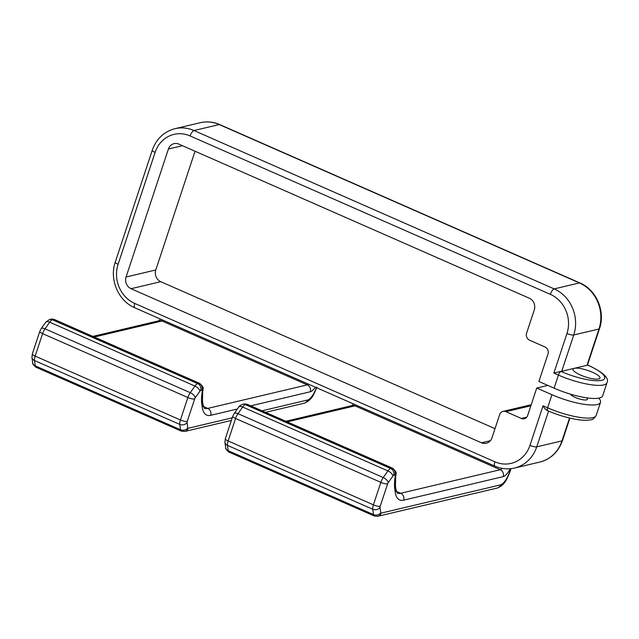<?xml version="1.0" encoding="UTF-8"?>
<svg xmlns="http://www.w3.org/2000/svg" width="639" height="639" viewBox="0 0 639 639"><rect width="100%" height="100%" fill="white"/><g stroke="black" fill="none" stroke-linecap="round" stroke-linejoin="round"><path stroke-width="0.96" d="M598.671 378.991A14.202 3.435 18.3 0 0 599.997 378.104A14.202 3.435 18.3 0 0 590.085 371.275A14.202 3.435 18.3 0 0 574.357 368.304L561.737 371.283A5.328 1.286 -161.7 0 1 560.73 371.347L560.994 371.459A31.958 7.732 18.3 0 0 601.706 380.325A31.958 7.732 18.3 0 0 587.72 365.141L587.465 365.029A5.328 1.286 -161.7 0 1 586.977 365.316L574.357 368.304A14.202 3.435 18.3 0 0 573.031 369.182A14.202 3.435 18.3 0 0 582.944 376.02A14.202 3.435 18.3 0 0 598.671 378.991M586.386 397.785A8.882 2.149 -161.7 0 1 587.369 399.335A8.882 2.149 -161.7 0 1 586.538 399.886A8.882 2.149 -161.7 0 1 577.432 398.297A8.882 2.149 -161.7 0 1 570.523 394.159M587.505 364.909L588.072 365.165C603.168 372.321 609.478 378.176 606.994 382.721L602.665 395.813A35.512 8.595 -161.7 0 1 599.342 398.025A35.512 8.595 -161.7 0 1 554.101 388.169L538.901 381.491L547.99 354.014A5.416 4.888 -103.3 0 0 545.003 346.993L529.571 340.204A5.416 4.888 -103.3 0 1 526.584 333.183L534.284 309.915A9.018 8.147 -103.3 0 0 529.308 298.213L178.864 144.118A9.018 8.147 -103.3 0 0 174.04 143.647A9.018 8.147 -103.3 0 0 168.4 149.039L126.075 276.999A9.018 8.147 -103.3 0 0 131.051 288.708L481.494 442.795A9.018 8.147 -103.3 0 0 486.319 443.266A9.018 8.147 -103.3 0 0 491.958 437.883L499.658 414.615A5.416 4.888 -103.3 0 1 503.037 411.388L531.217 404.727M530.873 405.773L505.936 411.668L521.376 418.457A5.416 4.888 -103.3 0 0 524.268 418.737A5.416 4.888 -103.3 0 0 527.654 415.502L536.736 388.033L551.936 394.71A35.512 8.595 18.3 0 0 597.177 404.567A35.512 8.595 18.3 0 0 600.5 402.354A35.512 8.595 18.3 0 0 598.751 398.145M505.936 411.668A5.416 4.888 -103.3 0 0 503.037 411.388M495.009 428.657L160.748 281.687A9.018 8.147 76.7 0 1 155.78 269.977L195.047 151.235M547.823 385.413L536.736 388.033M547.751 410.605C545.858 409.95 544.292 408.345 543.046 405.797L547.607 407.802L551.936 394.71M554.101 388.169L558.422 375.085L553.869 373.08L560.73 371.347M587.465 365.029L599.486 328.678C605.62 311.465 596.403 289.739 579.94 282.965L219.744 124.589C213.362 121.825 206.86 121.202 200.239 122.712L174.99 128.679A35.512 32.07 76.7 0 1 193.976 130.524L554.173 288.9L579.421 282.933L219.225 124.557L193.976 130.524A5.328 1.893 113.7 0 0 190.126 135.955A30.185 27.253 -103.3 0 0 155.101 152.409L118.103 264.274A30.185 27.253 -103.3 0 0 134.741 303.445L494.929 461.821A30.185 27.253 -103.3 0 0 529.963 445.375L543.046 405.797M586.977 365.316L598.991 329.013L573.742 334.98L561.737 371.283M548.574 411.093L536.744 446.853L561.993 440.878L569.549 418.034M262.022 410.797L307.511 400.038A12.429 4.417 113.7 0 0 316.401 387.633M315.307 387.154A12.429 4.417 -66.3 0 1 310.242 391.779L250.768 405.845M237.357 409.008L210.654 415.326A40.84 14.505 -66.3 0 1 202.228 407.163L201.756 403.776A40.84 14.505 -66.3 0 1 201.972 393.289L202.275 391.06A1.773 0.631 113.7 0 0 201.916 390.245L200.622 390.557A1.773 0.631 113.7 0 0 199.935 391.156L195.246 397.785A1.773 0.631 113.7 0 0 194.647 398.992L187.211 421.46A1.773 0.631 113.7 0 0 187.051 422.563L187.786 427.906A1.773 0.631 113.7 0 0 188.154 428.258L232.229 417.834M510.202 468.738A12.429 4.417 -66.3 0 1 503.212 476.63L403.632 500.177A40.84 14.505 -66.3 0 1 395.198 492.014L394.734 488.627A40.84 14.505 -66.3 0 1 394.95 478.14L395.253 475.911A1.773 0.631 113.7 0 0 394.894 475.104L393.6 475.408A1.773 0.631 113.7 0 0 392.913 476.007L388.224 482.637A1.773 0.631 113.7 0 0 387.617 483.843L380.189 506.312A1.773 0.631 113.7 0 0 380.021 507.414L380.764 512.758A1.773 0.631 113.7 0 0 381.132 513.109L500.481 484.897A12.429 4.417 113.7 0 0 509.467 472.213L510.633 468.699M201.916 390.245A5.328 4.808 -103.3 0 0 198.985 383.336A7.101 2.524 -66.3 0 1 199.68 383.376L54.411 319.508A7.101 2.524 113.7 0 0 53.716 319.46A5.328 4.808 -103.3 0 0 50.872 319.188L49.57 319.492A5.328 4.808 -103.3 0 1 52.422 319.772L197.683 383.64L198.985 383.336L53.716 319.46L52.422 319.772A7.101 2.524 113.7 0 0 49.69 322.184A5.328 2.492 -144.7 0 0 45.768 322.2L41.08 328.821A5.328 2.492 -144.7 0 1 44.994 328.805L190.262 392.681L194.951 386.06L49.69 322.184L44.994 328.805A7.101 2.524 113.7 0 0 42.597 333.638A5.328 1.286 -161.7 0 1 39.762 331.441L32.333 353.91A5.328 1.286 -161.7 0 0 35.161 356.107L180.43 419.983L187.858 397.514L42.597 333.638L35.161 356.107A7.101 2.524 113.7 0 0 34.506 360.532L35.241 365.867L180.502 429.743L179.767 424.4L34.506 360.532A5.328 4.313 172.1 0 1 31.95 357.417L32.685 362.752C32.309 363.695 33.42 365.188 36.016 367.249A7.101 2.524 113.7 0 1 35.241 365.867A5.328 4.313 172.1 0 1 32.685 362.752M203.386 406.508L207.723 408.409L307.303 384.87A7.101 2.524 113.7 0 0 308.525 384.175M163.264 320.299A7.101 2.524 -66.3 0 1 162.042 320.994L307.303 384.87A5.328 4.808 -103.3 0 1 310.242 391.779M92.847 336.402L159.191 320.722A5.328 4.808 -103.3 0 1 162.042 320.994L94.252 337.025M396.364 491.359L400.693 493.268L500.281 469.721A7.101 2.524 113.7 0 0 502.174 468.363M356.235 405.15A7.101 2.524 -66.3 0 1 355.012 405.845L500.281 469.721A5.328 4.808 -103.3 0 1 503.212 476.63M285.825 421.261L352.169 405.573A5.328 4.808 76.7 0 1 355.012 405.845L287.231 421.876M553.869 373.08L566.953 333.502A30.185 27.253 -103.3 0 0 550.323 294.331L190.126 135.955M521.376 418.457L526.728 417.187M481.494 442.795L490.417 440.686M160.748 281.687L131.051 288.708M182.474 145.708L168.4 149.039M126.075 276.999L155.78 269.977M224.928 442.268L225.311 438.761A5.328 1.286 18.3 0 0 228.139 440.958L373.408 504.834L380.836 482.365L235.567 418.489L228.139 440.958A7.101 2.524 113.7 0 0 227.484 445.383L228.219 450.719L373.48 514.595L372.745 509.251L227.484 445.383A5.328 4.313 -7.9 0 1 224.928 442.268L225.663 447.604A5.328 4.313 -7.9 0 0 228.219 450.719A7.101 2.524 113.7 0 0 228.986 452.1C226.39 450.032 225.287 448.538 225.663 447.604M245.4 404.623L390.661 468.499L391.955 468.187L246.694 404.319L245.4 404.623A7.101 2.524 113.7 0 0 242.668 407.035L237.972 413.657L383.232 477.533L387.929 470.911L242.668 407.035A5.328 2.492 35.3 0 0 238.746 407.051C238.874 406.316 240.144 405.414 242.548 404.343A5.328 4.808 76.7 0 1 245.4 404.623M219.744 124.589A5.328 1.893 -66.3 0 0 219.225 124.557A35.512 32.07 -103.3 0 0 200.239 122.712M550.323 294.331A5.328 1.893 113.7 0 1 554.173 288.9A35.512 32.07 76.7 0 1 573.742 334.98A5.328 1.286 -161.7 0 1 566.953 333.502M599.486 328.678A5.328 1.286 18.3 0 1 598.991 329.013A35.512 32.07 -103.3 0 0 579.421 282.933A5.328 1.893 -66.3 0 1 579.94 282.965M529.963 445.375A5.328 1.286 -161.7 0 0 536.744 446.853A35.512 32.07 76.7 0 1 514.523 468.044L539.771 462.077A35.512 32.07 -103.3 0 0 561.993 440.878A5.328 1.286 -161.7 0 0 562.488 440.551L569.908 418.114M606.994 382.721A35.512 8.595 -161.7 0 1 603.663 384.934A35.512 8.595 -161.7 0 1 558.422 375.085A3.554 1.262 -66.3 0 1 560.994 371.459M547.032 410.422L547.663 410.701A3.554 1.262 113.7 0 1 547.607 407.802A35.512 8.595 18.3 0 0 592.848 417.65A35.512 8.595 18.3 0 0 596.171 415.438L600.5 402.354M134.741 303.445A5.328 1.893 -66.3 0 0 134.821 307.79L495.017 466.174A5.328 1.893 -66.3 0 1 494.929 461.821M134.821 307.79C118.359 301.017 109.141 279.291 115.276 262.078A5.328 1.286 18.3 0 0 118.103 264.274M115.276 262.078L152.274 150.205A5.328 1.286 18.3 0 0 155.101 152.409M394.894 475.104A5.328 4.808 -103.3 0 0 391.955 468.187A7.101 2.524 -66.3 0 1 392.65 468.227L247.389 404.359A7.101 2.524 113.7 0 0 246.694 404.319A5.328 4.808 76.7 0 0 243.842 404.04L242.548 404.343M392.913 476.007A5.328 2.492 -144.7 0 0 387.929 470.911A7.101 2.524 -66.3 0 1 390.661 468.499A5.328 4.808 -103.3 0 1 393.6 475.408M387.617 483.843A5.328 1.286 -161.7 0 1 380.836 482.365A7.101 2.524 -66.3 0 1 383.232 477.533A5.328 2.492 -144.7 0 1 388.224 482.637M232.74 416.293L234.05 413.681A5.328 2.492 35.3 0 1 237.972 413.657A7.101 2.524 113.7 0 0 235.567 418.489A5.328 1.286 18.3 0 1 232.74 416.293L225.311 438.761M380.021 507.414A5.328 4.313 172.1 0 1 372.745 509.251A7.101 2.524 -66.3 0 1 373.408 504.834A5.328 1.286 -161.7 0 0 380.189 506.312M228.986 452.1L374.254 515.977A7.101 2.524 -66.3 0 1 373.48 514.595A5.328 4.313 172.1 0 0 380.764 512.758M36.016 367.249L181.276 431.117A7.101 2.524 -66.3 0 1 180.502 429.743A5.328 4.313 172.1 0 0 187.786 427.906M187.051 422.563A5.328 4.313 172.1 0 1 179.767 424.4A7.101 2.524 -66.3 0 1 180.43 419.983A5.328 1.286 -161.7 0 0 187.211 421.46M194.647 398.992A5.328 1.286 -161.7 0 1 187.858 397.514A7.101 2.524 -66.3 0 1 190.262 392.681A5.328 2.492 -144.7 0 1 195.246 397.785M199.935 391.156A5.328 2.492 -144.7 0 0 194.951 386.06A7.101 2.524 -66.3 0 1 197.683 383.64A5.328 4.808 -103.3 0 1 200.622 390.557M202.228 407.163A5.328 4.313 -7.9 0 0 202.946 404.423L204.248 408.209A35.512 12.612 113.7 0 0 207.723 408.409A5.328 4.808 -103.3 0 1 210.654 415.326M395.198 492.014A5.328 4.313 -7.9 0 0 395.916 489.282L397.234 493.068A35.512 12.612 113.7 0 0 400.693 493.268A5.328 4.808 -103.3 0 1 403.632 500.177M394.734 488.627A5.328 4.313 -7.9 0 0 395.453 485.896L395.916 489.282M394.95 478.14A5.328 3.131 7.7 0 0 395.669 476.854L395.453 485.896M395.253 475.911A5.328 3.131 7.7 0 0 395.972 474.625L395.669 476.854M381.132 513.109A5.328 4.808 76.7 0 1 377.793 516.288L497.15 488.076C505.297 484.817 506.727 479.09 509.97 471.886L511.032 468.659M500.481 484.897A5.328 4.808 76.7 0 1 497.15 488.076M509.467 472.213A5.328 1.286 18.3 0 0 509.97 471.886M201.756 403.776A5.328 4.313 -7.9 0 0 202.475 401.044L202.946 404.423M201.972 393.289A5.328 3.131 7.7 0 0 202.691 392.003L202.475 401.044M202.275 391.06A5.328 3.131 7.7 0 0 202.994 389.774L202.691 392.003M188.154 428.258A5.328 4.808 76.7 0 1 184.823 431.437L231.374 420.43M307.511 400.038A5.328 4.808 76.7 0 1 304.172 403.217C312.319 399.966 313.749 394.239 316.992 387.034M495.017 466.174C501.399 468.93 507.901 469.553 514.523 468.044M152.274 150.205C156.339 138.847 163.911 131.674 174.99 128.679M395.972 474.625C395.078 473.595 398.624 473.882 392.65 468.227M374.254 515.977L377.793 516.288M202.994 389.774C202.1 388.736 205.654 389.031 199.68 383.376M181.276 431.117L184.823 431.437M265.56 412.347L304.172 403.217M234.05 413.681L238.746 407.051M243.842 404.04L247.389 404.359M353.479 403.936L351.873 405.645M160.501 319.085L158.895 320.786M50.872 319.188L54.411 319.508M49.57 319.492L45.768 322.2M41.08 328.821L39.762 331.441M32.333 353.91L31.95 357.417M562.488 440.551C558.422 451.909 550.842 459.082 539.771 462.077M547.663 410.701C562.847 417.387 582.409 421.86 590.628 419.767C592.313 419.991 594.158 418.553 596.171 415.438"/></g></svg>
